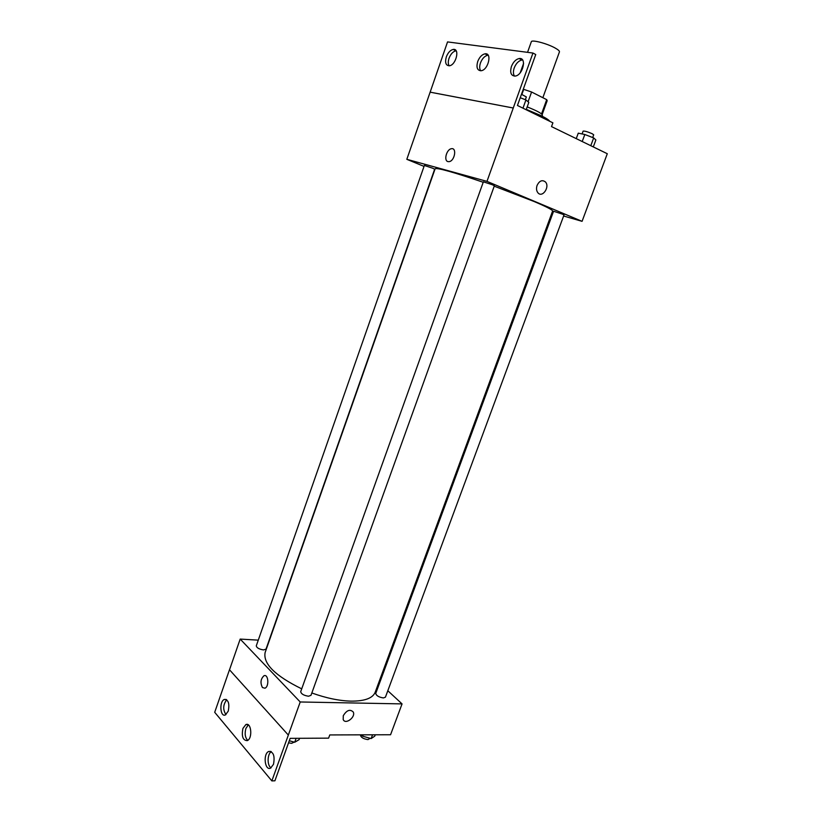 <?xml version="1.0" encoding="UTF-8"?>
<svg xmlns="http://www.w3.org/2000/svg" width="822" height="822" viewBox="0 0 822 822"><rect width="100%" height="100%" fill="white"/><g stroke="black" fill="none" stroke-linecap="round" stroke-linejoin="round"><path stroke-width="1.23" d="M542.849 97.705L559.443 51.878C559.648 51.036 558.23 49.762 555.179 48.046C547.226 43.515 531.536 39.405 531.32 41.758L527.539 52.341M523.285 89.218L531.587 92.013L546.712 99.657L547.185 100.695L542.171 114.525M521.867 94.438L523.717 89.3M541.534 113.919L546.712 99.657M528.073 101.764L531.587 92.013M527.19 106.911C537.105 110.847 542.171 113.621 542.417 115.234L542.078 116.149M549.754 121.296C549.014 120.033 546.127 118.152 541.112 115.666L526.306 109.377M424.029 166.393L406.818 159.314L486.973 181.374L532.954 53.04L535.739 54.54L517.449 105.473L552.898 122.838L551.521 126.609L607.294 153.724L582.068 221.334L563.625 216.011M537.085 185.392C539.427 180.737 542.201 179.576 545.387 181.909C550.226 186.738 542.407 198.236 537.958 192.831C536.406 190.879 536.119 188.402 537.085 185.392C539.427 180.737 542.201 179.576 545.387 181.909L545.387 181.909C550.226 186.738 542.407 198.236 537.948 192.831M486.973 181.374L582.068 221.334M562.454 214.152L553.576 211.244L375.736 693.439C376.281 695.689 378.829 697.19 383.401 697.94L385.426 697.179L564.015 214.953L562.454 214.152M492.47 184.796L483.377 181.816L300.718 691.631C301.181 693.974 303.791 695.504 308.558 696.234L310.993 695.309L494.371 185.782L492.47 184.796M552.959 212.929L552.014 212.651M432.66 168.212L424.358 165.469L256.279 645.856C256.711 647.859 259.125 649.216 263.533 649.925L266.02 649.123L434.653 169.209L432.66 168.212M311.836 692.977C326.077 698.094 339.157 700.817 351.066 701.145C364.721 701.197 372.767 698.217 375.212 692.196L552.6 211.059C552.754 209.99 546.507 206.774 533.858 201.411L494.228 186.173M483.213 182.279C453.467 172.147 437.438 167.637 435.126 168.767L265.116 652.555C262.999 663.734 275.195 675.828 301.715 688.846M447.99 161.605C443.51 160.773 446.552 149.255 451.401 148.731C457.073 147.426 454.741 160.958 449.172 161.646L447.99 161.605C443.51 160.773 446.562 149.255 451.401 148.731L451.401 148.731C457.073 147.426 454.741 160.958 449.172 161.646M406.818 159.314L430.142 92.167L513.288 108.021M532.954 53.04L447.548 41.912L430.142 92.167M513.236 108.001L430.101 92.146M511.428 66.479C509.774 72.655 511.007 75.85 515.127 76.076C522.936 75.429 527.138 57.067 519.144 58.547C515.846 59.297 513.267 61.948 511.428 66.479M446.315 56.882C444.794 62.554 445.791 65.513 449.285 65.781C456.025 65.318 460.166 48.19 453.241 49.423C450.322 50.091 448.011 52.577 446.315 56.882M477.716 61.516C476.133 67.425 477.243 70.497 481.034 70.743C488.278 70.199 492.45 52.474 485.021 53.82C481.918 54.529 479.483 57.098 477.716 61.516M522.556 59.975L521.929 60.006C518.62 60.756 516.052 63.397 514.212 67.928C513.072 71.38 513.164 74.114 514.5 76.117M456.118 50.789L455.963 50.81C453.045 51.478 450.744 53.954 449.038 58.249C448.011 61.424 448.041 63.941 449.131 65.791M488.155 55.218L487.775 55.249C484.672 55.947 482.237 58.506 480.48 62.914C479.39 66.222 479.452 68.853 480.654 70.774M258.272 640.143L240.188 639.084L300.215 701.978L402.061 703.899L387.809 690.737M379.548 683.113L378.819 682.435M262.454 687.552C260.122 682.866 260.625 678.941 263.965 675.766C268.362 673.608 269.4 686.617 264.931 688.199L262.454 687.552L264.931 688.199C269.4 686.617 268.362 673.608 263.965 675.766C260.625 678.941 260.132 682.866 262.465 687.552M402.061 703.899L390.563 734.745L329.766 734.94L328.605 738.146L290.156 738.351L274.908 780.797L271.856 780.9L214.706 712.304L229.482 669.766L288.337 735.074L300.215 701.978M229.523 669.776L240.188 639.084M343.277 715.736C346.709 710.157 350.038 708.924 353.265 712.027C355.885 717.164 345.322 725.055 343.195 719.507L343.277 715.736M229.482 669.766L288.337 735.074L271.856 780.9M343.195 719.507C345.322 725.055 355.885 717.164 353.265 712.027C350.028 708.913 346.699 710.157 343.277 715.726M242.932 728.415C241.421 736.358 242.86 740.437 247.258 740.643C252.837 738.557 251.306 721.788 245.829 724.614L242.932 728.415M228.239 711.153C229.708 703.581 228.413 699.676 224.365 699.45C219.073 701.269 220.121 717.524 225.392 714.924L228.239 711.153M273.5 764.306C275.031 755.911 273.449 751.627 268.722 751.472C262.845 753.702 264.776 771.159 270.613 768.097L273.5 764.306M248.306 724.891L245.912 728.426C244.504 733.717 245.12 737.694 247.761 740.365M226.738 699.799C222.998 704.68 222.741 709.612 225.947 714.616M271.311 751.668C267.201 753.928 266.996 765.703 271.055 767.84M361.32 734.837L362.666 736.193L371.143 738.567L374.77 736.142L375.264 734.786M362.666 736.193L363.17 734.827M371.143 738.567L372.541 734.796M370.198 738.3L367.979 739.605C363.406 738.947 360.889 737.406 360.416 734.981L360.468 734.837M289.293 740.756L294.708 742.256L299.095 739.677L299.598 738.3M294.708 742.256L296.125 738.32M294.153 742.102L291.615 743.335L288.543 742.821M576.253 138.63L578.256 133.164L584.812 134.5L593.679 137.921L595.878 139.956L593.299 146.922M582.212 141.528L584.812 134.5M590.792 145.7L593.679 137.921M592.693 137.541L593.7 134.829L592.22 133.739C587.72 131.777 584.689 130.904 583.127 131.109L582.089 133.945M520.234 97.726L525.936 99.935L528.813 102.401L526.172 109.747M522.967 108.175L525.936 99.935M525.35 99.709L526.347 96.945L521.467 94.283M523.593 63.345L520.244 72.716M487.775 55.249L485.021 53.82M455.963 50.81L453.241 49.423M521.929 60.006L519.144 58.547M270.89 751.442L268.722 751.472M226.225 699.481L224.365 699.45M247.833 724.624L245.829 724.614"/></g></svg>
